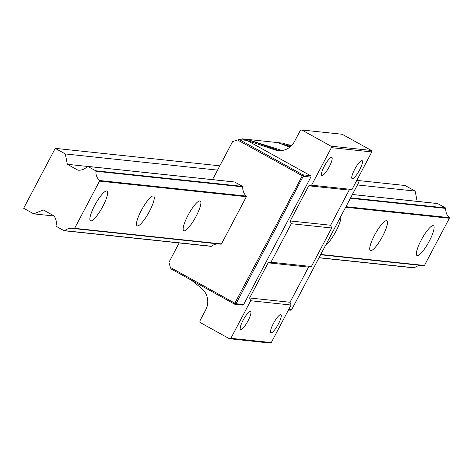 <?xml version="1.0" encoding="UTF-8"?>
<svg xmlns="http://www.w3.org/2000/svg" width="473" height="473" viewBox="0 0 473 473"><rect width="100%" height="100%" fill="white"/><g stroke="black" fill="none" stroke-linecap="round" stroke-linejoin="round"><path stroke-width="0.71" d="M102.818 206.394A17.004 3.796 119 0 0 106.981 191.092A17.004 3.796 119 0 0 94.653 205.53A17.004 3.796 119 0 0 90.491 220.832A17.004 3.796 119 0 0 102.818 206.394M149.462 211.348A17.004 3.796 119 0 0 153.624 196.041A17.004 3.796 119 0 0 141.297 210.479A17.004 3.796 119 0 0 137.135 225.787A17.004 3.796 119 0 0 149.462 211.348M196.106 216.297A17.004 3.796 119 0 0 200.268 200.995A17.004 3.796 119 0 0 187.941 215.434A17.004 3.796 119 0 0 183.778 230.735A17.004 3.796 119 0 0 196.106 216.297M325.731 245.085A17.004 3.796 119 0 0 336.031 231.155A17.004 3.796 119 0 0 340.731 216.634M382.675 236.11A17.004 3.796 119 0 0 386.843 220.802A17.004 3.796 119 0 0 374.515 235.241A17.004 3.796 119 0 0 370.347 250.548A17.004 3.796 119 0 0 382.675 236.11M429.318 241.059A17.004 3.796 119 0 0 433.487 225.757A17.004 3.796 119 0 0 421.159 240.195A17.004 3.796 119 0 0 416.991 255.497A17.004 3.796 119 0 0 429.318 241.059M219.821 165.828L55.24 148.356L23.65 208.268L33.731 213.861L54.034 216.013M357.428 184.961L415.146 191.086L405.065 185.499L358.067 180.509M55.24 148.356L65.315 153.944L67.349 164.302L77.844 170.12A0.508 0.497 96.1 0 0 78.039 170.179A11.565 11.222 -83.9 0 0 87.245 166.537A0.508 0.497 96.1 0 1 87.842 166.431L95.676 170.777A0.508 0.497 96.1 0 1 95.93 171.261A11.565 11.222 -83.9 0 0 99.431 180.497A0.508 0.497 96.1 0 1 99.525 181.112L74.622 228.335A0.508 0.497 96.1 0 1 74.072 228.589A11.565 11.222 -83.9 0 0 72.6 228.335A11.565 11.222 -83.9 0 0 64.618 230.647A0.508 0.497 96.1 0 1 64.086 230.694L56.252 226.348A0.508 0.497 96.1 0 1 56.009 225.781A11.565 11.222 -83.9 0 0 53.94 215.883A0.508 0.497 96.1 0 0 53.786 215.753L43.291 209.935L33.731 213.861M217.562 170.109L65.315 153.944M345.68 207.245L449.35 218.254L424.452 265.477L320.783 254.474M423.962 265.743L320.623 254.77L423.897 265.731A0.508 0.497 -83.9 0 0 424.452 265.477M420.905 265.418A11.565 11.222 -83.9 0 0 414.449 267.789L319.098 257.667M413.91 267.83A0.508 0.497 -83.9 0 0 414.449 267.789M415.146 191.086L417.162 201.356M352.391 194.521L437.667 203.573A0.508 0.497 -83.9 0 0 437.294 203.532M437.667 203.573L445.501 207.919L350.635 197.844M350.404 198.276L445.755 208.404A0.508 0.497 -83.9 0 0 445.501 207.919M445.755 208.404A11.565 11.222 -83.9 0 0 449.255 217.639L345.982 206.671M449.35 218.254A0.508 0.497 -83.9 0 0 449.255 217.639M67.349 164.302L87.381 166.425M329.279 166.709A10.323 2.306 119 0 0 331.81 157.42A10.323 2.306 119 0 0 324.324 166.183A10.323 2.306 119 0 0 321.794 175.477A10.323 2.306 119 0 0 329.279 166.709M240.775 329.604A10.323 2.306 119 0 0 247.822 321.202A10.323 2.306 119 0 0 250.578 311.482A10.323 2.306 119 0 0 250.365 311.417A10.323 2.306 119 0 0 243.323 319.819A10.323 2.306 119 0 0 240.568 329.539A10.323 2.306 119 0 0 240.775 329.604M271.094 332.826A10.323 2.306 119 0 0 278.142 324.419A10.323 2.306 119 0 0 280.897 314.699A10.323 2.306 119 0 0 280.684 314.634A10.323 2.306 119 0 0 273.642 323.041A10.323 2.306 119 0 0 270.881 332.761A10.323 2.306 119 0 0 271.094 332.826M359.598 169.931A10.323 2.306 119 0 0 362.129 160.637A10.323 2.306 119 0 0 354.644 169.405A10.323 2.306 119 0 0 352.113 178.693A10.323 2.306 119 0 0 359.598 169.931M289.831 147.162L279.342 143.236L290.546 146.571M279.159 150.651L249.029 140.02L282.038 150.503M229.429 338.739L230.871 338.296L271.277 342.582L269.835 343.031L229.429 338.739L200.233 322.551L199.807 321.072L205.761 309.78A17.004 16.502 -83.9 0 0 201.557 288.388L191.807 280.442M331.39 147.641L330.964 146.163L301.768 129.969L342.174 134.261L371.37 150.449L371.796 151.928L331.39 147.641L311.589 185.191L308.763 185.8L290.233 220.95L291.285 223.711L270.976 262.225L268.15 262.834L249.614 297.984L250.672 300.739L230.871 338.296M301.768 129.969L300.325 130.418L294.377 141.705A17.004 16.502 -83.9 0 1 278.089 150.574A17.004 16.502 -83.9 0 1 274.624 149.811L276.876 150.053M291.167 145.997L282.759 143.142L242.353 138.849L274.624 149.811M179.161 242.945L168.932 262.344L170.398 267.44L234.85 303.181L302.809 174.809L239.297 139.594L246.906 140.398L310.418 175.619L302.809 174.809A1.094 1.058 96.1 0 1 303.234 176.287L310.844 177.097A1.094 1.058 -83.9 0 0 310.418 175.619M310.844 177.097L243.654 304.529L236.045 303.725L303.234 176.287L237.594 140.008L232.621 141.551L213.707 177.422L214.174 179.805M242.211 304.979A1.094 1.058 -83.9 0 0 243.654 304.529M311.589 185.191L351.995 189.484L371.796 151.928M250.672 300.739L291.072 305.032L271.277 342.582M291.072 305.032L290.02 302.271L308.556 267.121L311.382 266.518L331.691 227.998L330.633 225.237L349.169 190.093L351.995 189.484M249.614 297.984L290.02 302.271M330.964 146.163L371.37 150.449M349.169 190.093L308.763 185.8M290.233 220.95L330.633 225.237M331.691 227.998L291.285 223.711M270.976 262.225L311.382 266.518M308.556 267.121L268.15 262.834M291.953 145.181L287.312 144.691M87.659 166.378L234.496 181.963A0.508 0.497 96.1 0 1 234.679 182.022L242.513 186.368A0.508 0.497 96.1 0 1 242.767 186.853A11.565 11.222 -83.9 0 0 246.267 196.088A0.508 0.497 96.1 0 1 246.362 196.703L221.465 243.926A0.508 0.497 96.1 0 1 220.909 244.18M217.917 243.867A11.565 11.222 -83.9 0 0 211.461 246.238A0.508 0.497 96.1 0 1 210.923 246.279M170.398 267.44L171.084 268.948L234.567 304.145M242.608 305.103L234.998 304.293A1.094 1.058 -83.9 0 0 236.045 303.725L234.85 303.181L234.584 304.163A1.094 1.094 0 0 0 234.998 304.293A1.094 1.058 -83.9 0 1 234.608 304.169L171.084 268.948M241.821 139.86L242.353 138.849M239.297 139.594L237.594 140.008M211.461 246.238L64.618 230.647M74.202 228.607L221.039 244.198M99.525 181.112L246.362 196.703M221.465 243.926L74.622 228.335M95.93 171.261L242.767 186.853M246.267 196.088L99.431 180.497M242.513 186.368L95.676 170.777M87.842 166.431L234.679 182.022M78.778 170.221L77.844 170.12M355.998 181.892L358.853 182.194L291.67 309.626A1.094 1.058 96.1 0 1 290.623 310.199L288.471 309.969M290.623 310.199A1.094 1.094 0 0 0 291.705 309.62L288.808 309.324M358.877 182.152L358.853 182.194A1.094 1.058 -83.9 0 0 358.433 180.716L357.032 179.935L358.433 180.716L356.713 180.532M358.475 180.739L358.451 180.721A1.094 1.094 0 0 1 358.889 182.188L291.687 309.59M64.269 230.747L211.106 246.338M319.027 257.797L414.094 267.889M74.137 228.601L220.974 244.192M352.409 194.486L437.484 203.514"/></g></svg>
